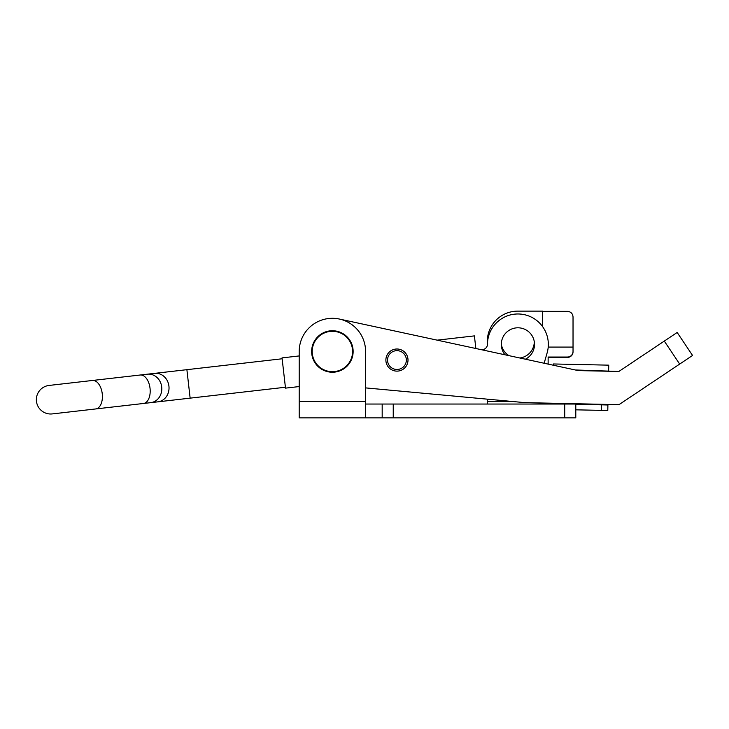 <?xml version="1.0" encoding="UTF-8"?>
<svg xmlns="http://www.w3.org/2000/svg" width="729" height="729" viewBox="0 0 729 729"><rect width="100%" height="100%" fill="white"/><g stroke="black" fill="none" stroke-linecap="round" stroke-linejoin="round"><path stroke-width="1.09" d="M508.96 355.643A16.594 16.594 180 0 1 501.315 344.097M365.584 417.872L365.584 401.269L299.2 401.269L299.2 386.561L285.504 388.129L282.041 357.893L299.2 355.934L299.2 351.487L299.2 417.872L575.792 417.872L575.792 404.039L365.584 404.039M382.178 417.872L382.178 404.039M365.584 401.269L365.584 351.487A33.188 33.188 0 0 0 332.388 318.3A33.188 33.188 0 0 0 299.2 351.487M548.135 404.039L548.135 403.146M510.883 401.342L487.282 401.342L487.282 404.039M548.208 347.086L573.03 347.086L573.03 351.861A5.531 5.531 180 0 1 567.499 357.392L548.135 357.392M487.282 345.61L487.282 341.546A30.427 30.418 180 0 1 517.708 311.128L542.604 311.128L542.604 326.628M487.282 401.342L487.282 399.164M573.03 351.496A5.531 5.531 180 0 1 567.499 357.028L548.135 357.028L548.135 364.099M534.302 341.846A16.594 16.594 180 0 1 519.859 357.994M542.604 311.347L567.499 311.347C570.834 311.702 572.675 313.534 573.03 316.842L573.03 347.086M385.887 359.825A11.063 11.063 0 0 0 396.704 371.125A11.063 11.063 0 0 0 408.003 360.299A11.063 11.063 0 0 0 397.187 349A11.063 11.063 0 0 0 385.887 359.825M525.418 359.197A16.594 16.594 0 0 0 518.264 327.804A16.594 16.594 0 0 0 504.96 354.777M544.162 363.242A5.531 5.531 0 0 1 544.244 362.914L547.151 352.8A30.427 30.427 0 0 0 518.556 313.98A30.427 30.427 0 0 0 487.482 344.188A5.531 5.531 0 0 1 480.785 349.565L475.846 348.498L474.406 335.887L437.181 340.151L339.395 319.047L578.206 370.596L618.866 371.462L575.363 369.977M618.866 371.462L677.177 332.47L692.55 355.46L618.976 404.668L524.953 402.645L365.584 387.892M312.468 345.692A20.74 20.74 0 0 1 338.183 331.567A20.74 20.74 0 0 1 352.307 357.283A20.74 20.74 0 0 1 326.601 371.407A20.74 20.74 0 0 1 312.468 345.692A20.74 20.74 0 0 0 326.601 371.407A20.74 20.74 0 0 0 352.307 357.283M395.874 350.722A9.404 9.404 0 0 0 387.6 361.137A9.404 9.404 0 0 0 398.016 369.412A9.404 9.404 0 0 0 406.29 358.996A9.404 9.404 0 0 0 395.874 350.722M395.692 349.073A11.063 11.063 0 0 0 385.951 361.32A11.063 11.063 0 0 0 398.198 371.052A11.063 11.063 0 0 0 407.939 358.805A11.063 11.063 0 0 0 395.692 349.073M171.862 400.23L157.874 401.834A14.325 12.767 -96.5 0 0 168.928 386.151A14.325 12.767 -96.5 0 0 154.621 373.366L186.888 369.676L190.141 398.143L52.315 413.908A14.325 14.325 0 0 1 36.45 401.305A14.325 14.325 0 0 1 49.053 385.441L92.656 380.456M95.918 408.923L52.315 413.908A14.325 14.325 0 0 1 36.45 401.305M140.241 375.007A14.325 8.219 -96.5 0 1 150.037 388.311A14.325 8.219 -96.5 0 1 143.495 403.474L150.657 402.663A14.325 12.767 -96.5 0 0 161.71 386.971A14.325 12.767 -96.5 0 0 147.404 374.187L49.053 385.441M553.42 365.238L553.448 363.971L608.751 365.156L608.633 370.687M607.913 404.431L607.786 410.509L575.792 409.826M564.009 404.039L552.591 404.039M552.591 403.793L552.609 403.237M607.904 404.978L575.792 404.294M564.729 417.872L564.729 404.039M393.241 417.872L393.241 404.039M664.301 341.081L679.674 364.072M351.779 357.128A20.193 20.193 0 0 0 338.028 332.096A20.193 20.193 0 0 0 313.005 345.847A20.193 20.193 0 0 0 326.756 370.879A20.193 20.193 0 0 0 351.779 357.128M95.718 408.942A14.325 8.219 -96.5 0 0 102.251 393.778A14.325 8.219 -96.5 0 0 92.465 380.474M601.553 404.841L601.434 410.372M190.141 398.143L285.404 387.245M186.888 369.676L282.141 358.777M154.621 373.366L147.404 374.187"/></g></svg>
